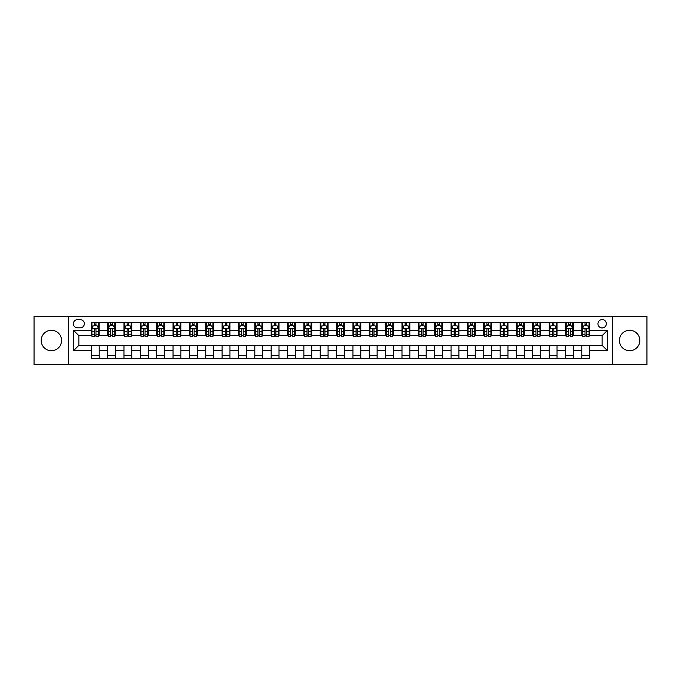 <?xml version="1.0" encoding="UTF-8"?>
<svg xmlns="http://www.w3.org/2000/svg" width="681" height="681" viewBox="0 0 681 681"><rect width="100%" height="100%" fill="white"/><g stroke="black" fill="none" stroke-linecap="round" stroke-linejoin="round"><path stroke-width="1.02" d="M629.619 330.294A10.206 10.206 0 0 0 619.412 340.5A10.206 10.206 0 0 0 629.619 350.706A10.206 10.206 0 0 0 639.817 340.5A10.206 10.206 0 0 0 629.619 330.294M51.381 330.294A10.206 10.206 0 0 0 41.183 340.5A10.206 10.206 0 0 0 51.381 350.706A10.206 10.206 0 0 0 61.588 340.5A10.206 10.206 0 0 0 51.381 330.294M602.14 319.568A4.188 4.188 0 0 0 597.961 323.756A4.188 4.188 0 0 0 602.14 327.944A4.188 4.188 0 0 0 606.328 323.756A4.188 4.188 0 0 0 602.14 319.568M612.611 364.701L646.95 364.701L646.95 316.299L612.611 316.299L612.611 364.701L68.389 364.701L68.389 316.299L34.05 316.299L34.05 364.701L68.389 364.701M77.421 327.808L80.298 327.808A4.052 4.052 0 0 0 84.35 323.756A4.052 4.052 0 0 0 80.298 319.695L77.421 319.695A4.052 4.052 0 0 0 73.361 323.756A4.052 4.052 0 0 0 77.421 327.808M612.611 316.299L68.389 316.299M91.288 350.57L73.625 350.57L73.625 330.43L91.288 330.43L91.288 335.656L78.86 335.656L78.86 345.344L91.288 345.344L91.288 358.487L589.712 358.487L589.712 345.344L602.14 345.344L602.14 335.656L589.712 335.656L589.712 330.43L607.375 330.43L607.375 350.57L589.712 350.57M589.712 330.43L589.712 322.513L91.288 322.513L91.288 330.43M581.863 322.513L581.863 335.656L582.519 335.656M585.005 335.656L586.579 335.656M589.065 335.656L589.712 335.656M581.863 335.656L572.712 335.656M565.511 322.513L565.511 335.656L566.166 335.656M568.652 335.656L570.227 335.656M565.511 335.656L556.36 335.656M549.158 322.513L549.158 335.656L549.814 335.656M552.3 335.656L553.874 335.656M549.158 335.656L539.999 335.656M532.806 322.513L532.806 335.656L533.461 335.656M535.947 335.656L537.522 335.656M532.806 335.656L523.646 335.656M516.453 322.513L516.453 335.656L517.109 335.656M519.594 335.656L521.161 335.656M516.453 335.656L507.294 335.656M500.101 322.513L500.101 335.656L500.756 335.656M503.242 335.656L504.808 335.656M500.101 335.656L490.941 335.656M483.748 322.513L483.748 335.656L484.404 335.656M486.889 335.656L488.456 335.656M483.748 335.656L474.589 335.656M467.396 322.513L467.396 335.656L468.051 335.656M470.537 335.656L472.103 335.656M467.396 335.656L458.236 335.656M451.043 322.513L451.043 335.656L451.699 335.656M454.184 335.656L455.751 335.656M451.043 335.656L441.884 335.656M434.691 322.513L434.691 335.656L435.346 335.656M437.832 335.656L439.398 335.656M434.691 335.656L425.531 335.656M418.338 322.513L418.338 335.656L418.994 335.656M421.479 335.656L423.046 335.656M418.338 335.656L409.179 335.656M401.986 322.513L401.986 335.656L402.641 335.656M405.127 335.656L406.693 335.656M401.986 335.656L392.826 335.656M385.633 322.513L385.633 335.656L386.289 335.656M388.774 335.656L390.341 335.656M385.633 335.656L376.474 335.656M369.281 322.513L369.281 335.656L369.936 335.656M372.422 335.656L373.988 335.656M369.281 335.656L360.121 335.656M352.928 322.513L352.928 335.656L353.584 335.656M356.069 335.656L357.636 335.656M352.928 335.656L343.769 335.656M336.576 322.513L336.576 335.656L337.231 335.656M339.717 335.656L341.283 335.656M336.576 335.656L327.416 335.656M320.223 322.513L320.223 335.656L320.879 335.656M323.364 335.656L324.931 335.656M320.223 335.656L311.064 335.656M303.871 322.513L303.871 335.656L304.526 335.656M307.012 335.656L308.578 335.656M303.871 335.656L294.711 335.656M287.518 322.513L287.518 335.656L288.174 335.656M290.659 335.656L292.226 335.656M287.518 335.656L278.359 335.656M271.166 322.513L271.166 335.656L271.821 335.656M274.307 335.656L275.873 335.656M271.166 335.656L262.006 335.656M254.813 322.513L254.813 335.656L255.469 335.656M257.954 335.656L259.521 335.656M254.813 335.656L245.654 335.656M238.461 322.513L238.461 335.656L239.116 335.656M241.602 335.656L243.168 335.656M238.461 335.656L229.301 335.656M222.108 322.513L222.108 335.656L222.764 335.656M225.249 335.656L226.816 335.656M222.108 335.656L212.949 335.656M205.756 322.513L205.756 335.656L206.411 335.656M208.897 335.656L210.463 335.656M205.756 335.656L196.596 335.656M189.403 322.513L189.403 335.656L190.059 335.656M192.544 335.656L194.111 335.656M189.403 335.656L180.244 335.656M173.051 322.513L173.051 335.656L173.706 335.656M176.192 335.656L177.758 335.656M173.051 335.656L163.891 335.656M156.698 322.513L156.698 335.656L157.354 335.656M159.839 335.656L161.406 335.656M156.698 335.656L147.539 335.656M140.346 322.513L140.346 335.656L141.001 335.656M143.478 335.656L145.053 335.656M140.346 335.656L131.186 335.656M123.993 322.513L123.993 335.656L124.64 335.656M127.126 335.656L128.7 335.656M123.993 335.656L114.834 335.656M107.641 322.513L107.641 335.656L108.288 335.656M110.773 335.656L112.348 335.656M107.641 335.656L98.481 335.656M91.288 335.656L91.935 335.656M94.421 335.656L95.995 335.656M91.288 345.344L99.137 345.344L99.137 358.487M589.712 345.344L99.137 345.344M99.137 322.513L99.137 335.656M91.288 325.782L91.935 325.782M94.421 325.782L95.995 325.782M98.481 325.782L99.137 325.782M91.288 355.218L99.137 355.218M107.641 345.344L107.641 358.487M115.489 322.513L115.489 335.656M107.641 325.782L108.288 325.782M110.773 325.782L112.348 325.782M114.834 325.782L115.489 325.782M115.489 345.344L115.489 358.487M107.641 355.218L115.489 355.218M123.993 345.344L123.993 358.487M131.842 345.344L131.842 358.487M123.993 355.218L131.842 355.218M131.842 322.513L131.842 335.656M123.993 325.782L124.64 325.782M127.126 325.782L128.7 325.782M131.186 325.782L131.842 325.782M140.346 345.344L140.346 358.487M148.194 345.344L148.194 358.487M140.346 355.218L148.194 355.218M148.194 322.513L148.194 335.656M140.346 325.782L141.001 325.782M143.478 325.782L145.053 325.782M147.539 325.782L148.194 325.782M156.698 345.344L156.698 358.487M164.547 345.344L164.547 358.487M156.698 355.218L164.547 355.218M164.547 322.513L164.547 335.656M156.698 325.782L157.354 325.782M159.839 325.782L161.406 325.782M163.891 325.782L164.547 325.782M173.051 345.344L173.051 358.487M180.899 345.344L180.899 358.487M173.051 355.218L180.899 355.218M180.899 322.513L180.899 335.656M173.051 325.782L173.706 325.782M176.192 325.782L177.758 325.782M180.244 325.782L180.899 325.782M189.403 345.344L189.403 358.487M197.252 345.344L197.252 358.487M189.403 355.218L197.252 355.218M197.252 322.513L197.252 335.656M189.403 325.782L190.059 325.782M192.544 325.782L194.111 325.782M196.596 325.782L197.252 325.782M205.756 345.344L205.756 358.487M213.604 345.344L213.604 358.487M205.756 355.218L213.604 355.218M213.604 322.513L213.604 335.656M205.756 325.782L206.411 325.782M208.897 325.782L210.463 325.782M212.949 325.782L213.604 325.782M222.108 345.344L222.108 358.487M229.957 345.344L229.957 358.487M222.108 355.218L229.957 355.218M229.957 322.513L229.957 335.656M222.108 325.782L222.764 325.782M225.249 325.782L226.816 325.782M229.301 325.782L229.957 325.782M238.461 345.344L238.461 358.487M246.309 345.344L246.309 358.487M238.461 355.218L246.309 355.218M246.309 322.513L246.309 335.656M238.461 325.782L239.116 325.782M241.602 325.782L243.168 325.782M245.654 325.782L246.309 325.782M254.813 345.344L254.813 358.487M262.662 345.344L262.662 358.487M254.813 355.218L262.662 355.218M262.662 322.513L262.662 335.656M254.813 325.782L255.469 325.782M257.954 325.782L259.521 325.782M262.006 325.782L262.662 325.782M271.166 345.344L271.166 358.487M279.014 345.344L279.014 358.487M271.166 355.218L279.014 355.218M279.014 322.513L279.014 335.656M271.166 325.782L271.821 325.782M274.307 325.782L275.873 325.782M278.359 325.782L279.014 325.782M287.518 345.344L287.518 358.487M295.367 345.344L295.367 358.487M287.518 355.218L295.367 355.218M295.367 322.513L295.367 335.656M287.518 325.782L288.174 325.782M290.659 325.782L292.226 325.782M294.711 325.782L295.367 325.782M303.871 345.344L303.871 358.487M311.719 345.344L311.719 358.487M303.871 355.218L311.719 355.218M311.719 322.513L311.719 335.656M303.871 325.782L304.526 325.782M307.012 325.782L308.578 325.782M311.064 325.782L311.719 325.782M320.223 345.344L320.223 358.487M328.072 345.344L328.072 358.487M320.223 355.218L328.072 355.218M328.072 322.513L328.072 335.656M320.223 325.782L320.879 325.782M323.364 325.782L324.931 325.782M327.416 325.782L328.072 325.782M336.576 345.344L336.576 358.487M344.424 345.344L344.424 358.487M336.576 355.218L344.424 355.218M344.424 322.513L344.424 335.656M336.576 325.782L337.231 325.782M339.717 325.782L341.283 325.782M343.769 325.782L344.424 325.782M352.928 345.344L352.928 358.487M360.777 345.344L360.777 358.487M352.928 355.218L360.777 355.218M360.777 322.513L360.777 335.656M352.928 325.782L353.584 325.782M356.069 325.782L357.636 325.782M360.121 325.782L360.777 325.782M369.281 345.344L369.281 358.487M377.129 345.344L377.129 358.487M369.281 355.218L377.129 355.218M377.129 322.513L377.129 335.656M369.281 325.782L369.936 325.782M372.422 325.782L373.988 325.782M376.474 325.782L377.129 325.782M385.633 345.344L385.633 358.487M393.482 345.344L393.482 358.487M385.633 355.218L393.482 355.218M393.482 322.513L393.482 335.656M385.633 325.782L386.289 325.782M388.774 325.782L390.341 325.782M392.826 325.782L393.482 325.782M401.986 345.344L401.986 358.487M409.834 345.344L409.834 358.487M401.986 355.218L409.834 355.218M409.834 322.513L409.834 335.656M401.986 325.782L402.641 325.782M405.127 325.782L406.693 325.782M409.179 325.782L409.834 325.782M418.338 345.344L418.338 358.487M426.187 345.344L426.187 358.487M418.338 355.218L426.187 355.218M426.187 322.513L426.187 335.656M418.338 325.782L418.994 325.782M421.479 325.782L423.046 325.782M425.531 325.782L426.187 325.782M434.691 345.344L434.691 358.487M442.539 345.344L442.539 358.487M434.691 355.218L442.539 355.218M442.539 322.513L442.539 335.656M434.691 325.782L435.346 325.782M437.832 325.782L439.398 325.782M441.884 325.782L442.539 325.782M451.043 345.344L451.043 358.487M458.892 345.344L458.892 358.487M451.043 355.218L458.892 355.218M458.892 322.513L458.892 335.656M451.043 325.782L451.699 325.782M454.184 325.782L455.751 325.782M458.236 325.782L458.892 325.782M467.396 345.344L467.396 358.487M475.244 345.344L475.244 358.487M467.396 355.218L475.244 355.218M475.244 322.513L475.244 335.656M467.396 325.782L468.051 325.782M470.537 325.782L472.103 325.782M474.589 325.782L475.244 325.782M483.748 345.344L483.748 358.487M491.597 345.344L491.597 358.487M483.748 355.218L491.597 355.218M491.597 322.513L491.597 335.656M483.748 325.782L484.404 325.782M486.889 325.782L488.456 325.782M490.941 325.782L491.597 325.782M500.101 345.344L500.101 358.487M507.949 345.344L507.949 358.487M500.101 355.218L507.949 355.218M507.949 322.513L507.949 335.656M500.101 325.782L500.756 325.782M503.242 325.782L504.808 325.782M507.294 325.782L507.949 325.782M516.453 345.344L516.453 358.487M524.302 345.344L524.302 358.487M516.453 355.218L524.302 355.218M524.302 322.513L524.302 335.656M516.453 325.782L517.109 325.782M519.594 325.782L521.161 325.782M523.646 325.782L524.302 325.782M532.806 345.344L532.806 358.487M540.654 345.344L540.654 358.487M532.806 355.218L540.654 355.218M540.654 322.513L540.654 335.656M532.806 325.782L533.461 325.782M535.947 325.782L537.522 325.782M539.999 325.782L540.654 325.782M549.158 345.344L549.158 358.487M557.007 345.344L557.007 358.487M549.158 355.218L557.007 355.218M557.007 322.513L557.007 335.656M549.158 325.782L549.814 325.782M552.3 325.782L553.874 325.782M556.36 325.782L557.007 325.782M565.511 345.344L565.511 358.487M573.359 345.344L573.359 358.487M565.511 355.218L573.359 355.218M573.359 322.513L573.359 335.656M565.511 325.782L566.166 325.782M568.652 325.782L570.227 325.782M572.712 325.782L573.359 325.782M581.863 345.344L581.863 358.487M581.863 355.218L589.712 355.218M581.863 325.782L582.519 325.782M585.005 325.782L586.579 325.782M589.065 325.782L589.712 325.782M78.86 335.656L73.625 330.43M78.86 345.344L73.625 350.57M607.375 330.43L602.14 335.656M607.375 350.57L602.14 345.344M95.995 324.216L94.421 324.216M98.481 334.805L95.995 334.805L95.995 336.448L98.481 336.448L98.481 328.463L97.17 325.85L93.246 325.85L91.935 328.463L91.935 336.448L94.421 336.448L94.421 334.805L91.935 334.805M91.935 328.463L91.935 322.513M98.481 328.463L98.481 322.513M94.421 325.85L94.421 322.513M95.995 322.513L95.995 325.85M95.995 334.805L95.995 329.442C95.468 328.438 94.948 328.438 94.421 329.442L94.421 334.805M112.348 324.216L110.773 324.216M114.834 334.805L112.348 334.805L112.348 336.448L114.834 336.448L114.834 328.463L113.523 325.85L109.598 325.85L108.288 328.463L108.288 336.448L110.773 336.448L110.773 334.805L108.288 334.805M108.288 328.463L108.288 322.513M114.834 328.463L114.834 322.513M110.773 325.85L110.773 322.513M112.348 322.513L112.348 325.85M112.348 334.805L112.348 329.442C111.82 328.438 111.301 328.438 110.773 329.442L110.773 334.805M128.7 324.216L127.126 324.216M131.186 334.805L128.7 334.805L128.7 336.448L131.186 336.448L131.186 328.463L129.875 325.85L125.951 325.85L124.64 328.463L124.64 336.448L127.126 336.448L127.126 334.805L124.64 334.805M124.64 328.463L124.64 322.513M131.186 328.463L131.186 322.513M127.126 325.85L127.126 322.513M128.7 322.513L128.7 325.85M128.7 334.805L128.7 329.442C128.181 328.438 127.653 328.438 127.126 329.442L127.126 334.805M145.053 324.216L143.478 324.216M147.539 334.805L145.053 334.805L145.053 336.448L147.539 336.448L147.539 328.463L146.228 325.85L142.303 325.85L141.001 328.463L141.001 336.448L143.478 336.448L143.478 334.805L141.001 334.805M141.001 328.463L141.001 322.513M147.539 328.463L147.539 322.513M143.478 325.85L143.478 322.513M145.053 322.513L145.053 325.85M145.053 334.805L145.053 329.442C144.534 328.438 144.006 328.438 143.478 329.442L143.478 334.805M161.406 324.216L159.839 324.216M163.891 334.805L161.406 334.805L161.406 336.448L163.891 336.448L163.891 328.463L162.58 325.85L158.656 325.85L157.354 328.463L157.354 336.448L159.839 336.448L159.839 334.805L157.354 334.805M157.354 328.463L157.354 322.513M163.891 328.463L163.891 322.513M159.839 325.85L159.839 322.513M161.406 322.513L161.406 325.85M161.406 334.805L161.406 329.442C160.886 328.438 160.358 328.438 159.839 329.442L159.839 334.805M177.758 324.216L176.192 324.216M180.244 334.805L177.758 334.805L177.758 336.448L180.244 336.448L180.244 328.463L178.933 325.85L175.008 325.85L173.706 328.463L173.706 336.448L176.192 336.448L176.192 334.805L173.706 334.805M173.706 328.463L173.706 322.513M180.244 328.463L180.244 322.513M176.192 325.85L176.192 322.513M177.758 322.513L177.758 325.85M177.758 334.805L177.758 329.442C177.239 328.438 176.711 328.438 176.192 329.442L176.192 334.805M194.111 324.216L192.544 324.216M196.596 334.805L194.111 334.805L194.111 336.448L196.596 336.448L196.596 328.463L195.285 325.85L191.361 325.85L190.059 328.463L190.059 336.448L192.544 336.448L192.544 334.805L190.059 334.805M190.059 328.463L190.059 322.513M196.596 328.463L196.596 322.513M192.544 325.85L192.544 322.513M194.111 322.513L194.111 325.85M194.111 334.805L194.111 329.442C193.591 328.438 193.064 328.438 192.544 329.442L192.544 334.805M210.463 324.216L208.897 324.216M212.949 334.805L210.463 334.805L210.463 336.448L212.949 336.448L212.949 328.463L211.638 325.85L207.714 325.85L206.411 328.463L206.411 336.448L208.897 336.448L208.897 334.805L206.411 334.805M206.411 328.463L206.411 322.513M212.949 328.463L212.949 322.513M208.897 325.85L208.897 322.513M210.463 322.513L210.463 325.85M210.463 334.805L210.463 329.442C209.944 328.438 209.416 328.438 208.897 329.442L208.897 334.805M226.816 324.216L225.249 324.216M229.301 334.805L226.816 334.805L226.816 336.448L229.301 336.448L229.301 328.463L227.99 325.85L224.066 325.85L222.764 328.463L222.764 336.448L225.249 336.448L225.249 334.805L222.764 334.805M222.764 328.463L222.764 322.513M229.301 328.463L229.301 322.513M225.249 325.85L225.249 322.513M226.816 322.513L226.816 325.85M226.816 334.805L226.816 329.442C226.296 328.438 225.769 328.438 225.249 329.442L225.249 334.805M243.168 324.216L241.602 324.216M245.654 334.805L243.168 334.805L243.168 336.448L245.654 336.448L245.654 328.463L244.343 325.85L240.419 325.85L239.116 328.463L239.116 336.448L241.602 336.448L241.602 334.805L239.116 334.805M239.116 328.463L239.116 322.513M245.654 328.463L245.654 322.513M241.602 325.85L241.602 322.513M243.168 322.513L243.168 325.85M243.168 334.805L243.168 329.442C242.649 328.438 242.121 328.438 241.602 329.442L241.602 334.805M259.521 324.216L257.954 324.216M262.006 334.805L259.521 334.805L259.521 336.448L262.006 336.448L262.006 328.463L260.695 325.85L256.771 325.85L255.469 328.463L255.469 336.448L257.954 336.448L257.954 334.805L255.469 334.805M255.469 328.463L255.469 322.513M262.006 328.463L262.006 322.513M257.954 325.85L257.954 322.513M259.521 322.513L259.521 325.85M259.521 334.805L259.521 329.442C259.001 328.438 258.474 328.438 257.954 329.442L257.954 334.805M275.873 324.216L274.307 324.216M278.359 334.805L275.873 334.805L275.873 336.448L278.359 336.448L278.359 328.463L277.048 325.85L273.124 325.85L271.821 328.463L271.821 336.448L274.307 336.448L274.307 334.805L271.821 334.805M271.821 328.463L271.821 322.513M278.359 328.463L278.359 322.513M274.307 325.85L274.307 322.513M275.873 322.513L275.873 325.85M275.873 334.805L275.873 329.442C275.354 328.438 274.826 328.438 274.307 329.442L274.307 334.805M292.226 324.216L290.659 324.216M294.711 334.805L292.226 334.805L292.226 336.448L294.711 336.448L294.711 328.463L293.4 325.85L289.476 325.85L288.174 328.463L288.174 336.448L290.659 336.448L290.659 334.805L288.174 334.805M288.174 328.463L288.174 322.513M294.711 328.463L294.711 322.513M290.659 325.85L290.659 322.513M292.226 322.513L292.226 325.85M292.226 334.805L292.226 329.442C291.706 328.438 291.179 328.438 290.659 329.442L290.659 334.805M308.578 324.216L307.012 324.216M311.064 334.805L308.578 334.805L308.578 336.448L311.064 336.448L311.064 328.463L309.753 325.85L305.829 325.85L304.526 328.463L304.526 336.448L307.012 336.448L307.012 334.805L304.526 334.805M304.526 328.463L304.526 322.513M311.064 328.463L311.064 322.513M307.012 325.85L307.012 322.513M308.578 322.513L308.578 325.85M308.578 334.805L308.578 329.442C308.059 328.438 307.531 328.438 307.012 329.442L307.012 334.805M324.931 324.216L323.364 324.216M327.416 334.805L324.931 334.805L324.931 336.448L327.416 336.448L327.416 328.463L326.105 325.85L322.181 325.85L320.879 328.463L320.879 336.448L323.364 336.448L323.364 334.805L320.879 334.805M320.879 328.463L320.879 322.513M327.416 328.463L327.416 322.513M323.364 325.85L323.364 322.513M324.931 322.513L324.931 325.85M324.931 334.805L324.931 329.442C324.411 328.438 323.884 328.438 323.364 329.442L323.364 334.805M341.283 324.216L339.717 324.216M343.769 334.805L341.283 334.805L341.283 336.448L343.769 336.448L343.769 328.463L342.466 325.85L338.534 325.85L337.231 328.463L337.231 336.448L339.717 336.448L339.717 334.805L337.231 334.805M337.231 328.463L337.231 322.513M343.769 328.463L343.769 322.513M339.717 325.85L339.717 322.513M341.283 322.513L341.283 325.85M341.283 334.805L341.283 329.442C340.764 328.438 340.236 328.438 339.717 329.442L339.717 334.805M357.636 324.216L356.069 324.216M360.121 334.805L357.636 334.805L357.636 336.448L360.121 336.448L360.121 328.463L358.819 325.85L354.895 325.85L353.584 328.463L353.584 336.448L356.069 336.448L356.069 334.805L353.584 334.805M353.584 328.463L353.584 322.513M360.121 328.463L360.121 322.513M356.069 325.85L356.069 322.513M357.636 322.513L357.636 325.85M357.636 334.805L357.636 329.442C357.116 328.438 356.589 328.438 356.069 329.442L356.069 334.805M373.988 324.216L372.422 324.216M376.474 334.805L373.988 334.805L373.988 336.448L376.474 336.448L376.474 328.463L375.171 325.85L371.247 325.85L369.936 328.463L369.936 336.448L372.422 336.448L372.422 334.805L369.936 334.805M369.936 328.463L369.936 322.513M376.474 328.463L376.474 322.513M372.422 325.85L372.422 322.513M373.988 322.513L373.988 325.85M373.988 334.805L373.988 329.442C373.469 328.438 372.941 328.438 372.422 329.442L372.422 334.805M390.341 324.216L388.774 324.216M392.826 334.805L390.341 334.805L390.341 336.448L392.826 336.448L392.826 328.463L391.524 325.85L387.6 325.85L386.289 328.463L386.289 336.448L388.774 336.448L388.774 334.805L386.289 334.805M386.289 328.463L386.289 322.513M392.826 328.463L392.826 322.513M388.774 325.85L388.774 322.513M390.341 322.513L390.341 325.85M390.341 334.805L390.341 329.442C389.821 328.438 389.294 328.438 388.774 329.442L388.774 334.805M406.693 324.216L405.127 324.216M409.179 334.805L406.693 334.805L406.693 336.448L409.179 336.448L409.179 328.463L407.876 325.85L403.952 325.85L402.641 328.463L402.641 336.448L405.127 336.448L405.127 334.805L402.641 334.805M402.641 328.463L402.641 322.513M409.179 328.463L409.179 322.513M405.127 325.85L405.127 322.513M406.693 322.513L406.693 325.85M406.693 334.805L406.693 329.442C406.174 328.438 405.646 328.438 405.127 329.442L405.127 334.805M423.046 324.216L421.479 324.216M425.531 334.805L423.046 334.805L423.046 336.448L425.531 336.448L425.531 328.463L424.229 325.85L420.305 325.85L418.994 328.463L418.994 336.448L421.479 336.448L421.479 334.805L418.994 334.805M418.994 328.463L418.994 322.513M425.531 328.463L425.531 322.513M421.479 325.85L421.479 322.513M423.046 322.513L423.046 325.85M423.046 334.805L423.046 329.442C422.526 328.438 421.999 328.438 421.479 329.442L421.479 334.805M439.398 324.216L437.832 324.216M441.884 334.805L439.398 334.805L439.398 336.448L441.884 336.448L441.884 328.463L440.581 325.85L436.657 325.85L435.346 328.463L435.346 336.448L437.832 336.448L437.832 334.805L435.346 334.805M435.346 328.463L435.346 322.513M441.884 328.463L441.884 322.513M437.832 325.85L437.832 322.513M439.398 322.513L439.398 325.85M439.398 334.805L439.398 329.442C438.879 328.438 438.351 328.438 437.832 329.442L437.832 334.805M455.751 324.216L454.184 324.216M458.236 334.805L455.751 334.805L455.751 336.448L458.236 336.448L458.236 328.463L456.934 325.85L453.01 325.85L451.699 328.463L451.699 336.448L454.184 336.448L454.184 334.805L451.699 334.805M451.699 328.463L451.699 322.513M458.236 328.463L458.236 322.513M454.184 325.85L454.184 322.513M455.751 322.513L455.751 325.85M455.751 334.805L455.751 329.442C455.231 328.438 454.712 328.438 454.184 329.442L454.184 334.805M472.103 324.216L470.537 324.216M474.589 334.805L472.103 334.805L472.103 336.448L474.589 336.448L474.589 328.463L473.286 325.85L469.362 325.85L468.051 328.463L468.051 336.448L470.537 336.448L470.537 334.805L468.051 334.805M468.051 328.463L468.051 322.513M474.589 328.463L474.589 322.513M470.537 325.85L470.537 322.513M472.103 322.513L472.103 325.85M472.103 334.805L472.103 329.442C471.584 328.438 471.065 328.438 470.537 329.442L470.537 334.805M488.456 324.216L486.889 324.216M490.941 334.805L488.456 334.805L488.456 336.448L490.941 336.448L490.941 328.463L489.639 325.85L485.715 325.85L484.404 328.463L484.404 336.448L486.889 336.448L486.889 334.805L484.404 334.805M484.404 328.463L484.404 322.513M490.941 328.463L490.941 322.513M486.889 325.85L486.889 322.513M488.456 322.513L488.456 325.85M488.456 334.805L488.456 329.442C487.937 328.438 487.417 328.438 486.889 329.442L486.889 334.805M504.808 324.216L503.242 324.216M507.294 334.805L504.808 334.805L504.808 336.448L507.294 336.448L507.294 328.463L505.992 325.85L502.067 325.85L500.756 328.463L500.756 336.448L503.242 336.448L503.242 334.805L500.756 334.805M500.756 328.463L500.756 322.513M507.294 328.463L507.294 322.513M503.242 325.85L503.242 322.513M504.808 322.513L504.808 325.85M504.808 334.805L504.808 329.442C504.289 328.438 503.77 328.438 503.242 329.442L503.242 334.805M521.161 324.216L519.594 324.216M523.646 334.805L521.161 334.805L521.161 336.448L523.646 336.448L523.646 328.463L522.344 325.85L518.42 325.85L517.109 328.463L517.109 336.448L519.594 336.448L519.594 334.805L517.109 334.805M517.109 328.463L517.109 322.513M523.646 328.463L523.646 322.513M519.594 325.85L519.594 322.513M521.161 322.513L521.161 325.85M521.161 334.805L521.161 329.442C520.642 328.438 520.122 328.438 519.594 329.442L519.594 334.805M537.522 324.216L535.947 324.216M539.999 334.805L537.522 334.805L537.522 336.448L539.999 336.448L539.999 328.463L538.697 325.85L534.772 325.85L533.461 328.463L533.461 336.448L535.947 336.448L535.947 334.805L533.461 334.805M533.461 328.463L533.461 322.513M539.999 328.463L539.999 322.513M535.947 325.85L535.947 322.513M537.522 322.513L537.522 325.85M537.522 334.805L537.522 329.442C536.994 328.438 536.475 328.438 535.947 329.442L535.947 334.805M553.874 324.216L552.3 324.216M556.36 334.805L553.874 334.805L553.874 336.448L556.36 336.448L556.36 328.463L555.049 325.85L551.125 325.85L549.814 328.463L549.814 336.448L552.3 336.448L552.3 334.805L549.814 334.805M549.814 328.463L549.814 322.513M556.36 328.463L556.36 322.513M552.3 325.85L552.3 322.513M553.874 322.513L553.874 325.85M553.874 334.805L553.874 329.442C553.347 328.438 552.827 328.438 552.3 329.442L552.3 334.805M570.227 324.216L568.652 324.216M572.712 334.805L570.227 334.805L570.227 336.448L572.712 336.448L572.712 328.463L571.402 325.85L567.477 325.85L566.166 328.463L566.166 336.448L568.652 336.448L568.652 334.805L566.166 334.805M566.166 328.463L566.166 322.513M572.712 328.463L572.712 322.513M568.652 325.85L568.652 322.513M570.227 322.513L570.227 325.85M570.227 334.805L570.227 329.442C569.699 328.438 569.18 328.438 568.652 329.442L568.652 334.805M586.579 324.216L585.005 324.216M589.065 334.805L586.579 334.805L586.579 336.448L589.065 336.448L589.065 328.463L587.754 325.85L583.83 325.85L582.519 328.463L582.519 336.448L585.005 336.448L585.005 334.805L582.519 334.805M582.519 328.463L582.519 322.513M589.065 328.463L589.065 322.513M585.005 325.85L585.005 322.513M586.579 322.513L586.579 325.85M586.579 334.805L586.579 329.442C586.052 328.438 585.532 328.438 585.005 329.442L585.005 334.805M107.641 350.57L99.137 350.57M107.641 330.43L99.137 330.43M123.993 330.43L115.489 330.43M123.993 350.57L115.489 350.57M140.346 330.43L131.842 330.43M140.346 350.57L131.842 350.57M156.698 330.43L148.194 330.43M156.698 350.57L148.194 350.57M173.051 330.43L164.547 330.43M173.051 350.57L164.547 350.57M189.403 330.43L180.899 330.43M189.403 350.57L180.899 350.57M205.756 330.43L197.252 330.43M205.756 350.57L197.252 350.57M222.108 330.43L213.604 330.43M222.108 350.57L213.604 350.57M238.461 330.43L229.957 330.43M238.461 350.57L229.957 350.57M254.813 330.43L246.309 330.43M254.813 350.57L246.309 350.57M271.166 330.43L262.662 330.43M271.166 350.57L262.662 350.57M287.518 330.43L279.014 330.43M287.518 350.57L279.014 350.57M303.871 330.43L295.367 330.43M303.871 350.57L295.367 350.57M320.223 330.43L311.719 330.43M320.223 350.57L311.719 350.57M336.576 330.43L328.072 330.43M336.576 350.57L328.072 350.57M352.928 330.43L344.424 330.43M352.928 350.57L344.424 350.57M369.281 330.43L360.777 330.43M369.281 350.57L360.777 350.57M385.633 330.43L377.129 330.43M385.633 350.57L377.129 350.57M401.986 330.43L393.482 330.43M401.986 350.57L393.482 350.57M418.338 330.43L409.834 330.43M418.338 350.57L409.834 350.57M434.691 330.43L426.187 330.43M434.691 350.57L426.187 350.57M451.043 330.43L442.539 330.43M451.043 350.57L442.539 350.57M467.396 330.43L458.892 330.43M467.396 350.57L458.892 350.57M483.748 330.43L475.244 330.43M483.748 350.57L475.244 350.57M500.101 330.43L491.597 330.43M500.101 350.57L491.597 350.57M516.453 330.43L507.949 330.43M516.453 350.57L507.949 350.57M532.806 330.43L524.302 330.43M532.806 350.57L524.302 350.57M549.158 330.43L540.654 330.43M549.158 350.57L540.654 350.57M565.511 330.43L557.007 330.43M565.511 350.57L557.007 350.57M581.863 330.43L573.359 330.43M581.863 350.57L573.359 350.57M98.447 328.395L91.969 328.395M91.935 326.003L93.169 326.003M97.247 326.003L98.481 326.003M94.421 331.298L91.935 331.298M98.481 331.298L95.995 331.298M95.995 325.041L94.421 325.041M114.8 328.395L108.322 328.395M108.288 326.003L109.522 326.003M113.599 326.003L114.834 326.003M110.773 331.298L108.288 331.298M114.834 331.298L112.348 331.298M112.348 325.041L110.773 325.041M131.152 328.395L124.674 328.395M124.64 326.003L125.874 326.003M129.952 326.003L131.186 326.003M127.126 331.298L124.64 331.298M131.186 331.298L128.7 331.298M128.7 325.041L127.126 325.041M147.505 328.395L141.027 328.395M141.001 326.003L142.227 326.003M146.304 326.003L147.539 326.003M143.478 331.298L141.001 331.298M147.539 331.298L145.053 331.298M145.053 325.041L143.478 325.041M163.857 328.395L157.379 328.395M157.354 326.003L158.579 326.003M162.657 326.003L163.891 326.003M159.839 331.298L157.354 331.298M163.891 331.298L161.406 331.298M161.406 325.041L159.839 325.041M180.21 328.395L173.732 328.395M173.706 326.003L174.932 326.003M179.009 326.003L180.244 326.003M176.192 331.298L173.706 331.298M180.244 331.298L177.758 331.298M177.758 325.041L176.192 325.041M196.562 328.395L190.084 328.395M190.059 326.003L191.284 326.003M195.37 326.003L196.596 326.003M192.544 331.298L190.059 331.298M196.596 331.298L194.111 331.298M194.111 325.041L192.544 325.041M212.915 328.395L206.437 328.395M206.411 326.003L207.637 326.003M211.723 326.003L212.949 326.003M208.897 331.298L206.411 331.298M212.949 331.298L210.463 331.298M210.463 325.041L208.897 325.041M229.267 328.395L222.789 328.395M222.764 326.003L223.989 326.003M228.075 326.003L229.301 326.003M225.249 331.298L222.764 331.298M229.301 331.298L226.816 331.298M226.816 325.041L225.249 325.041M245.62 328.395L239.142 328.395M239.116 326.003L240.342 326.003M244.428 326.003L245.654 326.003M241.602 331.298L239.116 331.298M245.654 331.298L243.168 331.298M243.168 325.041L241.602 325.041M261.972 328.395L255.503 328.395M255.469 326.003L256.694 326.003M260.78 326.003L262.006 326.003M257.954 331.298L255.469 331.298M262.006 331.298L259.521 331.298M259.521 325.041L257.954 325.041M278.325 328.395L271.855 328.395M271.821 326.003L273.047 326.003M277.133 326.003L278.359 326.003M274.307 331.298L271.821 331.298M278.359 331.298L275.873 331.298M275.873 325.041L274.307 325.041M294.677 328.395L288.208 328.395M288.174 326.003L289.399 326.003M293.485 326.003L294.711 326.003M290.659 331.298L288.174 331.298M294.711 331.298L292.226 331.298M292.226 325.041L290.659 325.041M311.03 328.395L304.56 328.395M304.526 326.003L305.752 326.003M309.838 326.003L311.064 326.003M307.012 331.298L304.526 331.298M311.064 331.298L308.578 331.298M308.578 325.041L307.012 325.041M327.382 328.395L320.913 328.395M320.879 326.003L322.104 326.003M326.19 326.003L327.416 326.003M323.364 331.298L320.879 331.298M327.416 331.298L324.931 331.298M324.931 325.041L323.364 325.041M343.735 328.395L337.265 328.395M337.231 326.003L338.457 326.003M342.543 326.003L343.769 326.003M339.717 331.298L337.231 331.298M343.769 331.298L341.283 331.298M341.283 325.041L339.717 325.041M360.087 328.395L353.618 328.395M353.584 326.003L354.81 326.003M358.896 326.003L360.121 326.003M356.069 331.298L353.584 331.298M360.121 331.298L357.636 331.298M357.636 325.041L356.069 325.041M376.44 328.395L369.97 328.395M369.936 326.003L371.162 326.003M375.248 326.003L376.474 326.003M372.422 331.298L369.936 331.298M376.474 331.298L373.988 331.298M373.988 325.041L372.422 325.041M392.792 328.395L386.323 328.395M386.289 326.003L387.515 326.003M391.601 326.003L392.826 326.003M388.774 331.298L386.289 331.298M392.826 331.298L390.341 331.298M390.341 325.041L388.774 325.041M409.145 328.395L402.675 328.395M402.641 326.003L403.867 326.003M407.953 326.003L409.179 326.003M405.127 331.298L402.641 331.298M409.179 331.298L406.693 331.298M406.693 325.041L405.127 325.041M425.497 328.395L419.028 328.395M418.994 326.003L420.22 326.003M424.306 326.003L425.531 326.003M421.479 331.298L418.994 331.298M425.531 331.298L423.046 331.298M423.046 325.041L421.479 325.041M441.858 328.395L435.38 328.395M435.346 326.003L436.572 326.003M440.658 326.003L441.884 326.003M437.832 331.298L435.346 331.298M441.884 331.298L439.398 331.298M439.398 325.041L437.832 325.041M458.211 328.395L451.733 328.395M451.699 326.003L452.925 326.003M457.011 326.003L458.236 326.003M454.184 331.298L451.699 331.298M458.236 331.298L455.751 331.298M455.751 325.041L454.184 325.041M474.563 328.395L468.085 328.395M468.051 326.003L469.277 326.003M473.363 326.003L474.589 326.003M470.537 331.298L468.051 331.298M474.589 331.298L472.103 331.298M472.103 325.041L470.537 325.041M490.916 328.395L484.438 328.395M484.404 326.003L485.63 326.003M489.716 326.003L490.941 326.003M486.889 331.298L484.404 331.298M490.941 331.298L488.456 331.298M488.456 325.041L486.889 325.041M507.268 328.395L500.79 328.395M500.756 326.003L501.991 326.003M506.068 326.003L507.294 326.003M503.242 331.298L500.756 331.298M507.294 331.298L504.808 331.298M504.808 325.041L503.242 325.041M523.621 328.395L517.143 328.395M517.109 326.003L518.343 326.003M522.421 326.003L523.646 326.003M519.594 331.298L517.109 331.298M523.646 331.298L521.161 331.298M521.161 325.041L519.594 325.041M539.973 328.395L533.495 328.395M533.461 326.003L534.696 326.003M538.773 326.003L539.999 326.003M535.947 331.298L533.461 331.298M539.999 331.298L537.522 331.298M537.522 325.041L535.947 325.041M556.326 328.395L549.848 328.395M549.814 326.003L551.048 326.003M555.126 326.003L556.36 326.003M552.3 331.298L549.814 331.298M556.36 331.298L553.874 331.298M553.874 325.041L552.3 325.041M572.678 328.395L566.2 328.395M566.166 326.003L567.401 326.003M571.478 326.003L572.712 326.003M568.652 331.298L566.166 331.298M572.712 331.298L570.227 331.298M570.227 325.041L568.652 325.041M589.031 328.395L582.553 328.395M582.519 326.003L583.753 326.003M587.831 326.003L589.065 326.003M585.005 331.298L582.519 331.298M589.065 331.298L586.579 331.298M586.579 325.041L585.005 325.041"/></g></svg>

